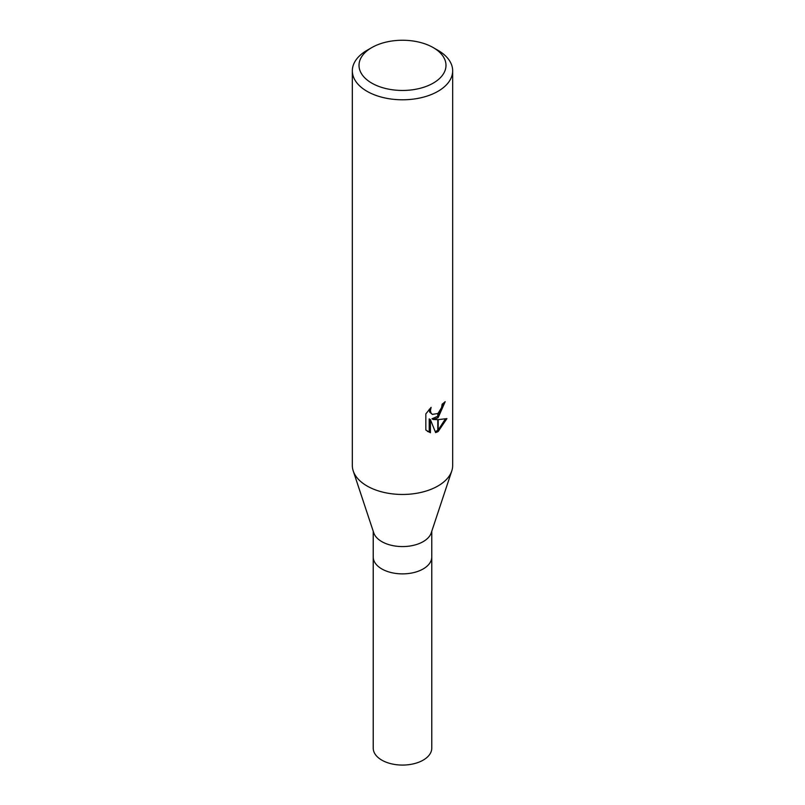 <?xml version="1.0" encoding="UTF-8"?>
<svg xmlns="http://www.w3.org/2000/svg" width="805" height="805" viewBox="0 0 805 805"><rect width="100%" height="100%" fill="white"/><g stroke="black" fill="none" stroke-linecap="round" stroke-linejoin="round"><path stroke-width="1.21" d="M451.726 471.096L431.249 532.85A29.272 16.895 180 0 1 423.199 541.624A29.272 16.895 180 0 1 393.907 545.83A29.272 16.895 180 0 1 373.751 532.85L353.274 471.096M423.199 568.934A29.272 16.895 180 0 0 431.772 556.99A29.272 16.895 180 0 1 423.199 568.934A29.272 16.895 180 0 1 391.3 572.596A29.272 16.895 180 0 1 373.228 556.99L373.228 531.28M433.251 83.106A43.49 25.106 180 0 1 371.749 83.106A43.49 25.106 180 0 1 371.749 47.606L371.749 47.606A43.49 25.106 180 0 1 433.251 47.606A43.49 25.106 180 0 1 433.251 83.106M367.02 50.333L371.749 47.606L367.02 50.333A50.172 28.97 180 0 0 352.328 70.82A50.172 28.97 180 0 0 383.301 97.586A50.172 28.97 180 0 0 437.98 91.307A50.172 28.97 180 0 0 452.672 70.82A50.172 28.97 180 0 0 437.98 50.333L433.251 47.606M452.672 70.82L452.672 465.491A50.172 28.97 180 0 1 437.98 485.968A50.172 28.97 180 0 1 383.301 492.258A50.172 28.97 180 0 1 352.328 465.491L352.328 70.82M425.835 430.051L425.835 413.891L431.118 407.35L430.403 410.56L430.917 412.864L432.345 414.394L437.769 413.518L437.779 417.835L433.171 419.496L437.779 419.636L437.779 431.742L435.616 432.617L430.413 419.636L430.413 432.738L425.835 430.041M437.779 413.518A8.02 4.629 120 0 0 438.182 413.176L441.603 407.561L442.136 404.201A50.172 28.97 0 0 0 445.185 401.665L438.182 417.543A13.192 7.617 -60 0 1 437.779 417.835M438.182 431.51L438.182 419.626L446.916 418.62L438.182 431.51A18.163 10.485 -60 0 1 437.779 431.742M437.779 416.215L431.983 418.811L433.171 419.496M438.182 415.833L443.887 402.822M438.182 417.543L438.182 413.176M432.345 414.394L429.709 412.17L429.216 409.343M427.405 431.379L429.216 432.033L429.206 418.942L430.413 419.636M435.253 431.661L437.779 430.343M438.182 430.051L445.346 418.982M429.206 432.044L430.413 432.738M451.776 470.935A50.172 28.97 180 0 1 437.98 485.968M431.772 557.11L431.772 748.177A29.272 16.895 180 0 1 423.199 760.121A29.272 16.895 180 0 1 391.3 763.784A29.272 16.895 180 0 1 373.228 748.177L373.228 557.11M431.772 556.99L431.772 531.28"/></g></svg>
